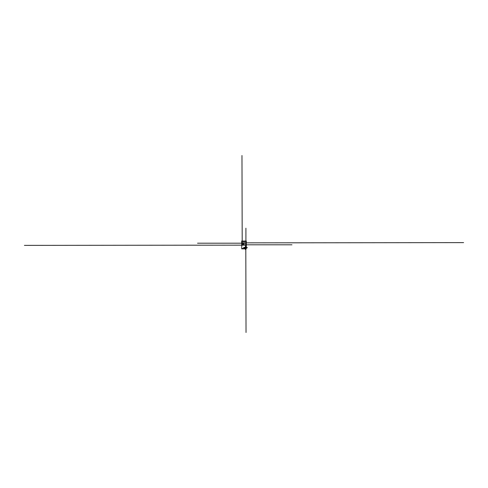 <?xml version="1.0" encoding="UTF-8"?>
<svg xmlns="http://www.w3.org/2000/svg" width="488" height="488" viewBox="0 0 488 488"><rect width="100%" height="100%" fill="white"/><g stroke="black" fill="none" stroke-linecap="round" stroke-linejoin="round"><path stroke-width="0.37" stroke-dasharray="2.44 1.83" d="M245.94 241.084L244.494 241.084L245.94 241.109M243.506 241.084L242.06 241.084L243.506 241.109M243.506 248.819L242.06 248.819L243.506 248.801M245.94 248.819L244.494 248.819L245.94 248.801M243.536 241.109L243.536 241.286A0.464 0.464 0 0 0 244 241.749A0.464 0.464 0 0 0 244.464 241.286L244.464 241.109M244.464 248.795L244.464 248.624A0.464 0.464 0 0 0 244 248.16A0.464 0.464 0 0 0 243.536 248.624L243.536 248.795M241.688 248.856L246.312 248.856L246.312 241.048L241.688 241.048L241.688 248.856M241.743 248.801L241.743 241.109L246.257 241.109L246.257 248.801L241.743 248.801L246.257 248.801L246.257 241.109L241.743 241.109L241.743 248.801M242.133 244.445L242.133 243.555M242.804 244.811L242.499 244.811M243.756 243.555L243.756 244.445M242.499 243.189L242.804 243.189M242.945 243.256A0.744 0.744 0 0 0 242.304 244.372A0.744 0.744 0 0 0 243.591 244.372A0.744 0.744 0 0 0 242.945 243.256A0.744 0.744 0 0 0 242.304 244.372A0.744 0.744 0 0 0 243.591 244.372A0.744 0.744 0 0 0 242.945 243.256M242.945 243.079A0.921 0.921 0 0 0 242.146 244.464A0.921 0.921 0 0 0 243.744 244.464A0.921 0.921 0 0 0 242.945 243.079A0.921 0.921 0 0 0 242.146 244.464A0.921 0.921 0 0 0 243.744 244.464A0.921 0.921 0 0 0 242.945 243.079M242.945 243.14A0.86 0.86 0 0 0 242.201 244.427A0.86 0.86 0 0 0 243.689 244.427A0.86 0.86 0 0 0 242.945 243.14A0.866 0.866 0 0 0 242.194 244.433A0.866 0.866 0 0 0 243.695 244.433A0.866 0.866 0 0 0 242.945 243.134M242.945 243.164A0.836 0.836 0 0 0 242.219 244.421A0.836 0.836 0 0 0 243.671 244.421A0.836 0.836 0 0 0 242.945 243.164M242.945 243.115A0.884 0.884 0 0 0 242.182 244.439A0.884 0.884 0 0 0 243.707 244.439A0.884 0.884 0 0 0 242.945 243.115M243.921 243.195L241.969 243.195"/><path stroke-width="0.73" d="M244.464 241.109L244.427 241.469A0.464 0.464 0 0 1 243.573 241.469L243.536 241.109L246.312 241.048L246.312 248.856L246.251 241.109M241.749 248.795L241.688 241.048L241.749 248.795L243.536 248.795L243.573 248.441A0.464 0.464 0 0 1 244.427 248.441L244.464 248.795L246.251 248.795M243.536 248.795L244.464 248.795M241.749 241.109L243.536 241.109M241.804 241.469L243.573 241.469M244.427 241.469L246.196 241.469M241.804 248.441L243.573 248.441M244.024 248.325L246.196 248.441M241.688 241.048L246.312 241.048M246.312 248.856L241.688 248.856M242.499 244.811L242.133 244.445M242.133 243.555L242.499 243.189M243.756 244.445L243.39 244.811M243.39 243.189L243.756 243.555M241.969 243.225L242.17 244.976L243.719 244.976L243.921 243.225L242.31 243.189M243.719 243.024L243.756 243.366M243.921 244.775L243.579 244.811M242.707 243.561L242.664 243.39A0.659 0.659 0 0 0 242.292 243.823L242.89 243.384M242.603 243.542A0.561 0.561 0 0 1 242.689 243.494L242.396 243.854A0.561 0.561 0 0 1 242.573 243.567M243.183 244.439L243.231 244.61A0.659 0.659 0 0 0 243.597 244.177L243.494 244.146A0.561 0.561 0 0 1 243.317 244.433M242.945 243.079A0.921 0.921 0 0 0 242.146 244.464A0.921 0.921 0 0 0 243.744 244.464A0.921 0.921 0 0 0 242.945 243.079C243.896 243.457 244.14 243.957 243.677 244.567C241.938 244.817 241.694 244.317 242.945 243.079M242.945 243.115A0.884 0.884 0 0 0 242.176 244.445A0.884 0.884 0 0 0 243.713 244.445A0.884 0.884 0 0 0 242.945 243.115A0.872 0.872 0 0 0 242.188 244.433A0.872 0.872 0 0 0 243.701 244.433A0.872 0.872 0 0 0 242.945 243.128M242.945 243.164A0.836 0.836 0 0 0 242.219 244.421A0.836 0.836 0 0 0 243.671 244.421A0.836 0.836 0 0 0 242.945 243.164A0.824 0.824 0 0 0 242.121 244A0.824 0.824 0 0 0 242.945 244.823A0.824 0.824 0 0 0 243.768 244A0.824 0.824 0 0 0 242.945 243.176M243.976 248.636L243.561 248.508M244.195 248.508L243.793 248.508M243.805 248.453L244.207 248.453M243.957 241.45L243.567 241.45M244.195 241.45L243.793 241.45M244.024 241.267L244.439 241.389M243.805 241.389L244.207 241.389M246.031 245.141L24.4 245.379M242.213 245.379L241.969 155.519M241.969 242.859L463.6 242.621M246.031 332.48L245.787 242.621M243.921 244.805L291.964 244.805M245.592 244.805A0.317 0.317 0 0 0 245.909 244.488L245.909 228.195M245.909 243.512A0.317 0.317 0 0 0 245.592 243.195L243.921 243.195M241.969 243.195L197.549 243.195M245.348 247.758L247.434 247.758M245.696 247.758L245.696 245.677M245.696 247.41L243.616 247.41M245.348 247.41L245.348 249.496M245.61 247.501L245.092 247.501M245.44 247.501L245.44 248.02M245.44 247.672L245.958 247.672M245.61 247.672L245.61 247.154M245.379 247.44L246.824 247.44M245.379 247.733L245.379 246.287M245.665 247.733L244.22 247.733M245.665 247.44L245.665 248.886M245.812 247.587L245.232 247.587L245.812 247.587M242.133 243.366L242.133 244.634M243.579 243.189L242.17 243.024M243.756 244.634L243.921 243.225M242.31 244.811L243.719 244.976"/></g></svg>

